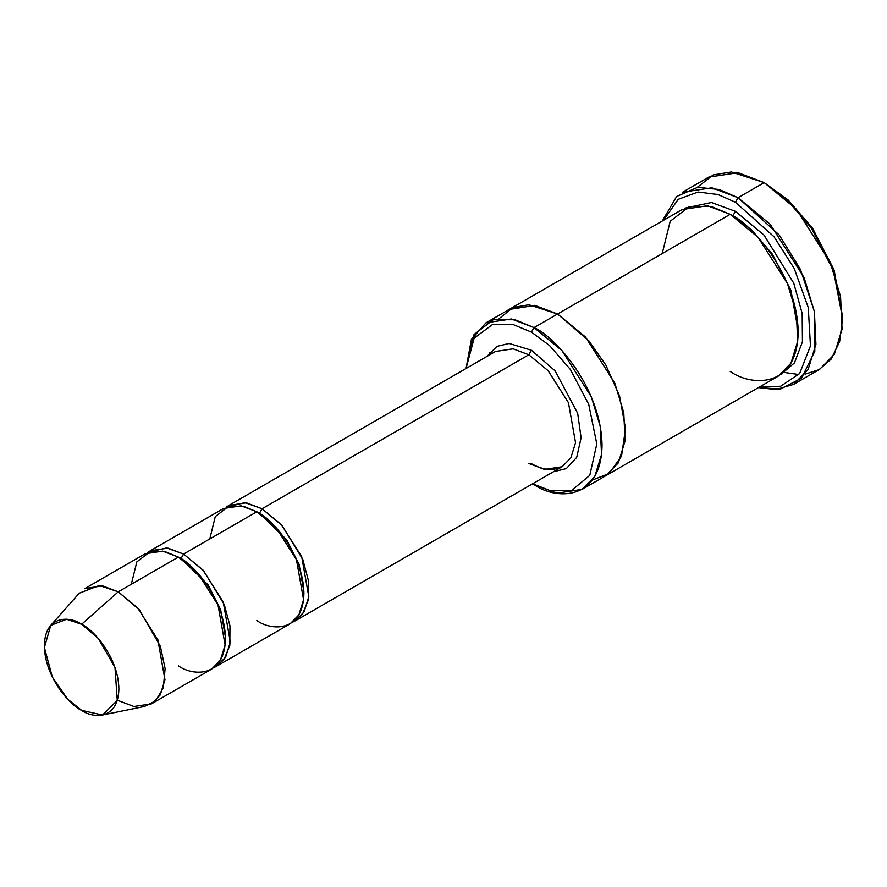 <?xml version="1.0" encoding="UTF-8"?>
<svg xmlns="http://www.w3.org/2000/svg" width="887" height="887" viewBox="0 0 887 887"><rect width="100%" height="100%" fill="white"/><g stroke="black" fill="none" stroke-linecap="round" stroke-linejoin="round"><path stroke-width="1.33" d="M495.534 351.463L513.13 348.813L528.818 354.767L531.435 350.232L509.149 343.457L496.975 346.373L486.896 356.452L496.975 346.373L509.149 343.457L531.435 350.232L555.151 370.888L577.681 413.309L581.107 437.79L576.705 457.393L566.327 468.602L553.477 471.762L566.327 468.602L576.705 457.393L581.107 437.79L577.681 413.309L555.151 370.888L531.435 350.232L528.818 354.767L262.064 508.772L259.447 513.307L286.534 539.573L299.096 564.309L303.886 591.784L299.096 564.309L286.534 539.573L259.447 513.307L262.064 508.772L245.023 502.619L226.263 507.164L228.779 505.479L246.375 502.818L262.064 508.772L281.39 524.727L301.702 556.692L308.798 596.674L304.119 611.842L295.349 620.789L292.632 622.12L302.367 614.491L308.288 600.133L308.432 580.53L302.766 559.32L282.099 525.514L262.064 508.772L528.818 354.767L513.13 348.813L495.534 351.463L228.779 505.479M842.65 318.522L833.725 269.149L812.315 227.937L788.044 199.908L764.195 182.633L786.159 198.943L811.272 227.937L833.425 270.568L842.65 318.522L839.612 341.717L831.186 359.058L819.011 369.691L805.03 374.159M735.423 202.258L773.996 236.707L794.198 268.417L808.29 307.623L810.463 345.919L799.664 373.482L780.682 386.244L759.749 386.832L780.682 386.244L799.664 373.482L810.463 345.919L808.29 307.623L794.198 268.417L773.996 236.707L735.423 202.258L717.982 194.541L698.002 192.058L678.156 199.364L663.587 220.275L678.156 199.364L698.002 192.058L717.982 194.541L735.423 202.258L738.039 197.734L735.423 202.258M758.44 387.586L780.505 389.027L801.526 378.206L814.82 351.285L814.388 311.514L800.44 269.437L779.196 234.966L738.039 197.734L770.249 224.311L804.099 277.587L814.41 311.659L815.918 344.245L808.124 369.513L793.521 384.415L775.948 389.537L758.44 387.586M531.435 332.115L549.563 345.542L570.286 369.314L588.724 404.306L596.807 443.966L589.777 475.377L571.805 490.3L551.027 490.943L534.052 484.612C553.943 499.248 601.12 502.929 602.04 445.352C601.12 386.71 553.943 335.918 534.052 327.591L531.435 332.115L513.318 324.609L492.595 324.465L474.157 338.147L466.063 368.482L474.157 338.147L492.595 324.465L513.318 324.609L531.435 332.115L534.052 327.591L561.97 350.62L591.296 396.799L600.233 426.325L601.541 454.554L594.789 476.463L582.127 489.38L556.714 493.205L532.632 483.792L551.027 490.943L571.805 490.3L589.777 475.377L596.807 443.966L588.724 404.306L570.286 369.314L549.563 345.542L531.435 332.115M151.511 703.823L211.66 669.097L220.431 660.161L225.11 644.993L218.014 605.001L197.701 573.035L178.376 557.091L118.226 591.817L137.552 607.761L157.864 639.727L164.96 679.719L160.281 694.887L151.511 703.823L133.915 706.484L118.226 700.53M81.615 624.282L98.313 638.485L114.988 667.445L117.272 700.375L102.493 715.011L81.615 710.343C92.514 718.359 118.37 720.377 118.88 688.822C118.37 656.69 92.514 628.85 81.615 624.282C70.716 616.265 44.86 614.247 44.35 645.803C44.86 677.945 70.716 705.775 81.615 710.343L67.6 699.089L52.344 677.058L44.383 647.543L50.747 625.379L66.636 619.27L81.615 624.282L118.226 591.817L81.615 624.282M102.493 715.011L144.603 706.429L155.569 700.83L163.286 687.946L165.126 668.565L160.392 646.346L139.326 609.757L118.226 591.817L99.311 585.475L79.242 593.203L50.747 625.379M183.609 554.065L180.992 558.599L208.079 584.866L220.641 609.602L225.431 637.077L220.641 609.602L208.079 584.866L180.992 558.599L183.609 554.065L166.568 547.922L147.807 552.457L150.324 550.772L167.92 548.122L183.609 554.065L202.935 570.019L223.247 601.985L230.343 641.977L225.653 657.134L216.894 666.082L214.177 667.412L223.912 659.784L229.822 645.437L229.977 625.834L224.311 604.612L203.644 570.807L183.609 554.065L256.831 511.788L183.609 554.065M179.706 557.879L180.992 558.599L179.706 557.879M131.298 584.267L136.842 561.881L150.136 551.659L165.193 551.659L178.376 557.091C192.146 562.857 224.81 598.015 225.453 638.629C224.81 678.488 192.146 675.938 178.376 665.804M258.161 512.575L259.447 513.307L258.161 512.575M209.764 538.974L215.297 516.589L228.591 506.355L243.659 506.355L256.831 511.788L241.142 505.845L223.546 508.495L150.324 550.772M784.563 372.473L798.81 374.514M793.521 384.415L819.666 369.325L834.279 354.412L842.073 329.144L840.566 296.557L830.254 262.497L796.404 209.221L764.195 182.633L738.039 197.734L764.195 182.633L738.039 172.721L708.713 177.134L682.558 192.235L711.884 187.811L738.039 197.734L719.224 189.519L697.67 187.334L676.637 196.482L662.279 221.029M735.423 211.328L732.806 215.851L751.311 229.622L772.455 254.203L790.927 290.304L798.178 330.585L790.927 290.304L772.455 254.203L751.311 229.622L732.806 215.851L735.423 211.328L711.407 202.513L684.797 208.19L711.407 202.513L735.423 211.328L764.051 235.144L793.743 283.141L802.181 313.444L802.447 341.761L794.453 362.883L780.815 374.502L794.453 362.883L802.447 341.761L802.181 313.444L793.743 283.141L764.051 235.144L735.423 211.328M731.52 215.12L732.806 215.851L731.52 215.12M662.201 253.604L670.195 221.273L689.399 206.494L711.152 206.494L730.189 214.344L534.052 327.591L557.59 313.998L585.509 337.038L614.835 383.206L623.772 412.732L625.091 440.972L618.328 462.87L605.666 475.787L618.328 462.87L625.08 440.972L623.772 412.732L614.835 383.206L585.498 337.038L557.59 313.998L730.189 214.344L707.527 205.751L682.114 209.576L509.504 309.23L534.928 305.405L557.59 313.998L534.706 305.361L509.094 309.474L534.928 305.405L557.59 313.998L588.868 340.863L605.843 365.056L619.514 395.835L625.523 428.565L621.51 456.195L609.07 473.525L592.438 480.044L609.07 473.525L621.51 456.195L625.535 428.576L619.514 395.846L605.843 365.056L588.879 340.863L557.59 313.998L528.918 304.762L513.074 307.467L499.204 318.566M582.127 489.38L605.244 476.031M605.666 475.787L778.276 376.132L790.938 363.215L797.69 341.318L796.382 313.078L787.445 283.552L758.108 237.383L730.189 214.344C750.08 222.67 797.269 273.462 798.189 332.115C797.269 389.692 750.08 386.011 730.189 371.376M295.349 620.789L562.103 466.773L570.873 457.836L575.552 442.668L568.456 402.676L548.144 370.711L528.818 354.767L548.144 370.711L568.456 402.676L575.552 442.668L570.873 457.836L562.103 466.773L544.507 469.423L528.818 463.48M216.894 666.082L290.127 623.805L298.886 614.857L303.565 599.701L296.469 559.708L276.156 527.743L256.831 511.788C270.602 517.553 303.265 552.723 303.908 593.325C303.265 633.185 270.602 630.646 256.831 620.512M489.613 354.889L489.602 352.505M466.074 368.371L471.396 339.422L485.976 322.824L511.389 318.987L534.052 327.591L515.014 319.741L493.25 319.741L474.057 334.521L466.052 368.482M697.204 187.401L713.192 174.939L731.376 171.989L764.195 182.633L788.244 200.085L812.725 228.536L834.157 270.324L842.639 316.992M84.941 588.524L102.537 585.863L118.226 591.817L178.376 557.091L162.687 551.137L145.091 553.787L84.941 588.524M534.052 484.612L532.632 483.792M485.976 322.824L509.515 309.241M562.103 466.773L553.754 469.434C546.913 470.165 539.218 468.125 530.67 463.291"/></g></svg>

